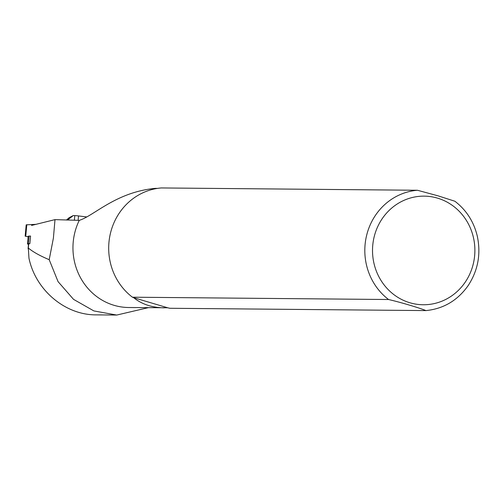 <?xml version="1.0" encoding="UTF-8"?>
<svg xmlns="http://www.w3.org/2000/svg" width="503" height="503" viewBox="0 0 503 503"><rect width="100%" height="100%" fill="white"/><g stroke="black" fill="none" stroke-linecap="round" stroke-linejoin="round"><path stroke-width="0.75" d="M49.206 259.693C39.982 255.826 33.028 251.94 28.331 248.023L28.954 258.158C35.55 290.061 65.138 315.06 96.073 314.872L116.74 315.054L93.86 310.917L73.545 299.36L58.065 281.636L49.206 259.693L53.406 238.032L54.997 219.622L79.254 220.371A59.738 56.298 -89.5 0 0 128.711 307.515L167.7 307.779L169.8 308.276L425.991 310.59C443.527 308.798 457.567 300.492 468.098 285.673C478.032 270.52 481.088 253.971 477.265 236.033C473.769 221.622 466.306 210.021 454.875 201.238L437.968 195.812L417.44 190.26L161.306 187.946A60.341 56.87 -89.5 0 0 110.798 231.883A60.341 56.87 -89.5 0 0 132.44 297.204L133.679 297.694C141.821 304.258 152.019 307.641 164.261 307.836M28.489 244.288A2.899 0.402 -174.8 0 1 27.483 243.886A2.899 0.402 -174.8 0 1 28.413 243.678L29.866 243.622L28.709 243.892A2.414 0.34 -174.8 0 0 28.514 244.005L28.08 248.765M148.19 307.691L116.74 315.054M31.526 225.438L54.997 219.622M157.489 188.392L155.301 188.367C116.004 192.045 93.973 215.837 79.254 220.371M425.934 310.596C419.81 307.993 400.419 302.24 388.567 299.518L132.44 297.204M167.7 307.779L133.679 297.694M29.866 243.622L30.557 236.052L29.105 236.108A2.899 0.402 -174.8 0 0 28.174 236.322L27.483 243.886M86.579 216.912L78.525 215.932A7.243 1.012 -174.8 0 0 74.796 215.611L73.293 215.542L69.188 217.661L66.427 220.037M73.293 215.542L67.528 220.069M28.137 236.775L25.15 236.177L26.187 224.847L36.197 224.325M25.15 236.177L25.766 236.039L26.804 224.709M28.709 243.892L28.331 248.023M388.567 299.518A60.341 56.87 -89.5 0 1 366.926 234.197A60.341 56.87 -89.5 0 1 417.44 190.26M437.522 198.138A54.305 51.18 -89.5 0 1 459.472 289.25A54.305 51.18 -89.5 0 1 374.113 263.949A54.305 51.18 -89.5 0 1 437.522 198.138M78.525 215.932L78.122 220.345M74.375 220.257L74.796 215.611M28.413 243.678L29.105 236.108"/></g></svg>
